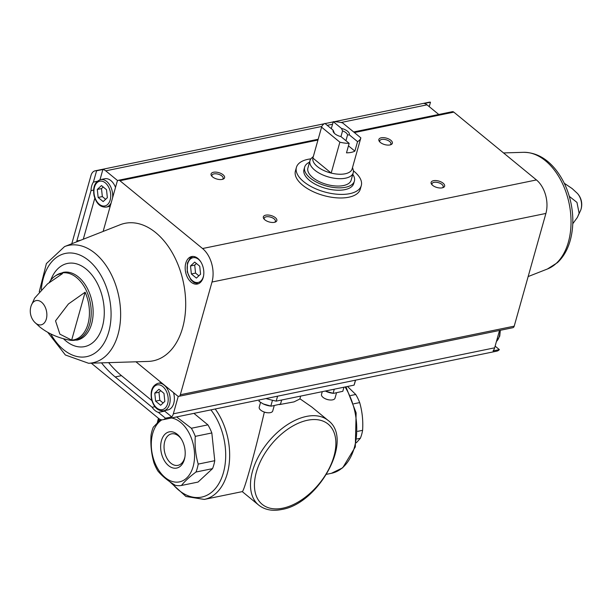 <?xml version="1.0" encoding="UTF-8"?>
<svg xmlns="http://www.w3.org/2000/svg" width="612" height="612" viewBox="0 0 612 612"><rect width="100%" height="100%" fill="white"/><g stroke="black" fill="none" stroke-linecap="round" stroke-linejoin="round"><path stroke-width="0.92" d="M356.299 442.828L360.369 438.269A36.498 23.608 -101.6 0 0 361.669 434.451A36.498 23.608 -101.6 0 0 362.602 430.328C363.23 420.804 362.258 411.562 359.672 402.589A36.498 23.608 -101.6 0 0 355.748 394.488L347.501 386.478M359.672 402.589L353.782 403.798M355.748 394.488L350.622 395.536M362.602 430.328L357.653 431.345M360.369 438.269L356.98 438.965M160.619 419.572L153.275 427.222A36.498 23.608 -101.6 0 0 151.042 435.163C150.414 444.679 151.386 453.928 153.972 462.901A36.498 23.608 -101.6 0 0 157.896 471.003C162.103 476.098 167.91 480.864 175.315 485.308A36.498 23.608 -101.6 0 0 181.473 485.469C184.679 481.346 189.513 476.87 195.97 472.036L212.525 468.639A36.498 23.608 -101.6 0 0 214.758 460.698L198.204 464.095C195.633 455.236 194.662 445.987 195.282 436.364A36.498 23.608 -101.6 0 0 191.357 428.255L176.608 416.917M195.97 472.036A36.498 23.608 -101.6 0 0 198.204 464.095M212.525 468.639L198.028 482.072L181.473 485.469M279.424 404.593L294.02 401.885L299.849 398.993L300.66 396.102M242.268 491.62L258.685 505.091A54.743 32.627 129.4 0 1 268.194 442.078A54.743 32.627 129.4 0 1 328.147 420.459L311.684 406.949L299.911 398.756M169.654 481.629L185.91 496.462L204.286 499.423L242.321 491.612C243.293 491 245.817 483.472 249.903 469.029C254.768 451.572 259.58 432.592 264.338 412.098M184.396 459.382A18.467 11.942 -101.6 0 0 184.824 457.524A18.467 11.942 -101.6 0 0 180.884 438.353A18.467 11.942 -101.6 0 0 162.738 437.305A18.467 11.942 -101.6 0 0 167.267 464.454A18.467 11.942 -101.6 0 0 184.396 459.382M161.958 419.817A32.566 21.06 -101.6 0 0 153.88 429.984A32.566 21.06 -101.6 0 0 163.894 476.427A32.566 21.06 -101.6 0 0 193.14 466.566A32.566 21.06 -101.6 0 0 171.444 417.981M193.912 413.368L207.904 424.858A36.498 23.608 -101.6 0 1 211.828 432.959L195.282 436.364M207.904 424.858L191.357 428.255M211.828 432.959L214.758 460.698M265.952 398.565A80.822 38.457 15.7 0 0 276.188 401.128L277.58 396.178M276.188 401.128L354.08 385.132L355.473 380.174M354.08 385.132A80.822 38.457 15.7 0 0 354.608 383.54L355.564 380.159M181.267 438.957A16.065 10.389 -101.6 0 0 171.49 433.87A16.065 10.389 -101.6 0 0 164.544 451.702A16.065 10.389 -101.6 0 0 177.954 465.349A16.065 10.389 -101.6 0 0 184.694 457.791A16.065 10.389 -101.6 0 0 184.939 456.82M353.376 170.802A33.691 16.027 -164.3 0 1 361.287 185.604L360.284 189.169A33.691 16.027 -164.3 0 1 336.898 197.852A33.691 16.027 -164.3 0 1 302.68 185.229A33.691 16.027 -164.3 0 1 295.42 170.939L296.422 167.374A33.691 16.027 -164.3 0 1 307.943 159.327A33.691 16.027 -164.3 0 1 310.888 158.86M154.912 406.712L152.151 407.278L115.201 376.946A100.223 64.826 78.4 0 1 101.477 362.862M151.868 400.585L121.49 375.653A100.223 64.826 78.4 0 1 108.63 362.641M178.268 396.293L173.341 413.819A9.823 6.357 78.4 0 1 171.75 416.902L164.689 411.111L158.401 412.404L165.454 418.195A9.823 6.357 78.4 0 1 162.922 419.733A9.823 6.357 78.4 0 1 158.607 418.424L91.287 363.176M171.75 416.902L165.454 418.195M495.123 346.132L499.354 349.605L493.058 350.898A9.823 6.357 78.4 0 0 494.649 347.815L173.341 413.819M97.239 181.313L93.414 182.093L96.589 170.794L102.877 169.501A9.823 6.357 78.4 0 1 105.723 170.84L117.718 180.685M100.001 179.744L102.877 169.501M83.278 239.231L94.814 198.196M93.605 190.08L91.02 190.615L76.844 241.029A100.223 64.826 78.4 0 0 76.615 241.847M429.234 106.649L430.481 102.204L424.192 103.497A9.823 6.357 78.4 0 1 427.031 104.836L438.773 114.482M499.354 349.605A9.823 6.357 78.4 0 1 496.822 351.143L162.922 419.733M334.297 121.696L429.004 102.242A9.823 6.357 78.4 0 1 430.481 102.204M71.795 243.744L90.989 175.453A9.823 6.357 78.4 0 1 95.112 170.832A9.823 6.357 78.4 0 1 96.589 170.794M203.215 277.45A14.038 9.081 -101.6 0 0 201.287 262.693A14.038 9.081 -101.6 0 0 191.671 256.55A14.038 9.081 -101.6 0 0 185.604 272.126A14.038 9.081 -101.6 0 0 197.324 284.052A14.038 9.081 -101.6 0 0 203.215 277.45M64.574 246.582L120.059 224.78A70.189 45.395 78.4 0 1 183.516 282.951A70.189 45.395 78.4 0 1 148.127 361.424L88.549 363.26A59.93 38.763 -101.6 0 0 117.994 334.58A59.93 38.763 -101.6 0 0 108.209 268.852A59.93 38.763 -101.6 0 0 64.574 246.582L46.39 263.581L39.237 291.825M103.13 231.435L117.068 181.84A3.328 2.15 78.4 0 1 118.468 180.28A3.328 2.15 78.4 0 1 119.929 180.724L202.549 248.533A24.702 15.981 78.4 0 1 212.004 282.033L180.318 394.748A3.328 2.15 78.4 0 1 178.926 396.308A3.328 2.15 78.4 0 1 177.465 395.872L135.948 361.799M152.151 407.278A15.438 9.983 -101.6 0 0 158.401 412.404M93.414 182.093A15.438 9.983 -101.6 0 0 91.02 190.615M499.53 330.449L494.649 347.815M353.66 131.963L452.36 111.69A3.328 2.15 78.4 0 1 453.821 112.134L536.441 179.943A24.702 15.981 78.4 0 1 545.896 213.443L514.21 326.158A3.328 2.15 78.4 0 1 512.818 327.718L178.926 396.308M71.665 340.111A33.66 21.772 -101.6 0 0 87.96 324.016A33.66 21.772 -101.6 0 0 85.129 292.215L71.665 340.111L59.899 334.167L55.531 320.864L68.414 303.988L85.129 292.215M56.281 275.285L63.204 272.371A34.57 22.361 -101.6 0 1 86.881 287.495A34.57 22.361 -101.6 0 1 91.616 323.847A34.57 22.361 -101.6 0 1 77.12 340.096L69.607 340.15A34.234 22.147 -101.6 0 0 89.719 324.023A34.234 22.147 -101.6 0 0 82.888 284.549A34.234 22.147 -101.6 0 0 56.281 275.285L54.774 276.318A33.66 21.772 -101.6 0 1 62.478 273.625L47.522 283.899L34.67 298.082L31.22 305.587A16.333 16.333 0 0 0 34.624 322.18A12.385 8.01 -101.6 0 0 46.328 319.02A12.385 8.01 -101.6 0 0 41.585 302.229A12.385 8.01 -101.6 0 0 31.22 305.587M54.774 276.318A33.66 21.772 -101.6 0 0 49.182 282.553M569.298 196.36L576.963 202.396L579.12 213.305L577.33 217.49L572.763 223.747M212.578 176.914A7.015 3.343 -164.3 0 1 211.645 175.981A7.015 3.343 -164.3 0 1 214.078 172.163A7.015 3.343 -164.3 0 1 222.929 174.65A7.015 3.343 -164.3 0 1 223.013 179.178A7.015 3.343 -164.3 0 1 212.578 176.914M432.638 185.352A7.015 3.343 -164.3 0 1 431.705 184.419A7.015 3.343 -164.3 0 1 434.137 180.601A7.015 3.343 -164.3 0 1 442.989 183.087A7.015 3.343 -164.3 0 1 443.073 187.609A7.015 3.343 -164.3 0 1 432.638 185.352M380.358 142.451A7.015 3.343 -164.3 0 1 379.432 141.51A7.015 3.343 -164.3 0 1 381.865 137.7A7.015 3.343 -164.3 0 1 390.716 140.186A7.015 3.343 -164.3 0 1 390.8 144.707A7.015 3.343 -164.3 0 1 380.358 142.451M264.851 219.815A7.015 3.343 -164.3 0 1 263.925 218.882A7.015 3.343 -164.3 0 1 266.35 215.064A7.015 3.343 -164.3 0 1 275.201 217.558A7.015 3.343 -164.3 0 1 275.285 222.08A7.015 3.343 -164.3 0 1 264.851 219.815M264.392 219.41A5.806 2.762 -164.3 0 1 264.216 218.201A5.806 2.762 -164.3 0 1 270.55 217.115A5.806 2.762 -164.3 0 1 275.392 221.337A5.806 2.762 -164.3 0 1 274.612 222.278M379.907 142.038A5.806 2.762 -164.3 0 1 379.731 140.829A5.806 2.762 -164.3 0 1 386.065 139.743A5.806 2.762 -164.3 0 1 390.9 143.973A5.806 2.762 -164.3 0 1 390.127 144.914M432.179 184.939A5.806 2.762 -164.3 0 1 432.003 183.73A5.806 2.762 -164.3 0 1 438.337 182.644A5.806 2.762 -164.3 0 1 443.18 186.874A5.806 2.762 -164.3 0 1 442.399 187.815M212.119 176.508A5.806 2.762 -164.3 0 1 211.943 175.3A5.806 2.762 -164.3 0 1 218.277 174.206A5.806 2.762 -164.3 0 1 223.12 178.436A5.806 2.762 -164.3 0 1 222.34 179.377M173.502 392.613A14.038 9.081 78.4 0 1 173.754 403.339A14.038 9.081 78.4 0 1 167.864 409.933L163.672 410.797A14.038 9.081 -101.6 0 0 169.562 404.195A14.038 9.081 -101.6 0 0 167.634 389.439A14.038 9.081 -101.6 0 0 158.026 383.296C152.365 385.422 150.192 390.685 151.493 399.101C153.666 407.194 157.728 411.096 163.672 410.797M163.794 410.774A15.438 9.983 -101.6 0 0 164.689 411.111M112.608 197.73A14.038 9.081 -101.6 0 0 100.544 179.607L104.744 178.75A14.038 9.081 78.4 0 1 115.507 187.394M101.477 185.566L106.511 189.697L107.352 197.707L103.168 201.585L98.142 197.454L97.293 189.445L101.477 185.566M103.214 186.989L101.485 188.588L102.334 196.59L105.631 199.298M102.334 196.59L98.142 197.454M101.485 188.588L97.293 189.445M191.365 273.962L196.391 278.093L200.575 274.214L199.734 266.205L194.7 262.081L190.516 265.96L191.365 273.962L195.557 273.105L198.854 275.813M158.952 389.255L163.985 393.386L164.827 401.388L160.642 405.266L155.616 401.143L154.767 393.133L158.952 389.255M196.437 263.497L194.715 265.095L190.516 265.96M194.715 265.095L195.557 273.105M160.688 390.678L158.967 392.269L159.809 400.279L163.106 402.987M159.809 400.279L155.616 401.143M158.967 392.269L154.767 393.133M361.287 185.604A33.691 16.027 -164.3 0 1 324.513 191.923A33.691 16.027 -164.3 0 1 296.422 167.374M324.873 123.41L333.119 130.18A8.423 4.009 -164.3 0 0 333.808 132.682A8.423 4.009 -164.3 0 0 340.915 136.575L349.161 143.338A20.357 9.685 -164.3 0 1 339.874 142.175L321.575 127.158A20.357 9.685 -164.3 0 1 321.621 127.005A20.357 9.685 -164.3 0 1 324.873 123.41M357.553 141.617L349.307 134.847A8.423 4.009 -164.3 0 0 341.511 128.451L333.265 121.689A20.357 9.685 -164.3 0 1 342.552 122.851L360.851 137.868A20.357 9.685 -164.3 0 1 360.805 138.021A20.357 9.685 -164.3 0 1 357.553 141.617L354.876 151.126L348.457 145.855M349.161 143.338L346.491 152.847A20.357 9.685 15.7 0 0 354.876 151.126M339.874 142.175L331.191 173.081A20.357 9.685 -164.3 0 1 312.893 158.064A20.357 9.685 -164.3 0 1 312.931 157.911A20.357 9.685 -164.3 0 1 312.977 157.758M352.16 168.767A20.357 9.685 -164.3 0 1 352.122 168.927A20.357 9.685 -164.3 0 1 331.191 173.081L312.893 158.064L321.575 127.158M333.265 121.689L331.299 128.681M334.397 133.34A6.9 3.282 -164.3 0 1 334.167 132.62L333.119 130.18M341.511 128.451L342.552 130.892A6.9 3.282 -164.3 0 1 347.54 134.984L349.307 134.847M342.552 130.892L340.953 136.606M347.54 134.984L345.933 140.691M352.512 167.543L353.124 169.578A22.46 10.687 -164.3 0 1 353.216 172.821A22.46 10.687 -164.3 0 1 328.698 177.029A22.46 10.687 -164.3 0 1 309.97 160.665A22.46 10.687 -164.3 0 1 311.738 157.95L313.321 156.527M353.216 172.821L351.143 180.188A22.46 10.687 -164.3 0 1 326.624 184.403A22.46 10.687 -164.3 0 1 307.897 168.032L309.97 160.665M352.78 174.351A25.826 12.286 -164.3 0 1 354.386 181.106A25.826 12.286 -164.3 0 1 326.196 185.941A25.826 12.286 -164.3 0 1 304.654 167.122A25.826 12.286 -164.3 0 1 309.542 162.195M354.386 181.106L353.713 183.478A25.826 12.286 -164.3 0 1 325.523 188.32A25.826 12.286 -164.3 0 1 303.988 169.501L304.654 167.122M343.952 387.212L342.804 391.29L333.655 393.34L333.119 393.279L334.267 389.201M333.119 393.279L325.638 391.183A11.177 5.317 -164.3 0 1 325.339 391.037M333.655 393.34L333.158 393.294A11.177 5.317 -164.3 0 1 325.638 391.183M336.378 393.34L335.016 398.175A7.015 3.343 -164.3 0 1 329.776 399.95A7.015 3.343 -164.3 0 1 325.056 398.626A7.015 3.343 -164.3 0 1 321.507 394.38L322.264 391.665M329.776 399.95L329.287 399.904A5.638 2.685 -164.3 0 1 325.492 398.84L325.056 398.626M281.665 400.003L280.518 404.088L271.368 406.138L270.833 406.077L272.462 400.279M270.833 406.077L263.305 403.951L259.014 401.35L259.419 399.911M271.368 406.138L270.871 406.085A11.177 5.317 -164.3 0 1 263.351 403.974A11.177 5.317 -164.3 0 1 262.716 403.652M274.092 406.138L272.73 410.973A7.015 3.343 -164.3 0 1 267.49 412.748A7.015 3.343 -164.3 0 1 262.77 411.425A7.015 3.343 -164.3 0 1 259.22 407.171L260.559 402.405M267.49 412.748L267 412.702A5.638 2.685 -164.3 0 1 263.206 411.631L262.77 411.425M345.956 386.799L356.13 412.863L355.312 446.905L342.712 467.79L331.39 473.313A54.743 35.412 -101.6 0 0 354.348 447.579A54.743 35.412 -101.6 0 0 345.069 386.983M204.286 499.423A54.743 35.412 -101.6 0 0 227.251 473.688A54.743 35.412 -101.6 0 0 215.21 408.992M282.798 508.182A51.936 30.96 129.4 0 0 334.94 435.316A51.936 30.96 129.4 0 0 267.735 449.124A51.936 30.96 129.4 0 0 282.798 508.182M171.895 483.151A51.936 33.591 -101.6 0 0 223.411 472.686A51.936 33.591 -101.6 0 0 210.903 409.872M159.204 418.868A51.936 33.591 -101.6 0 0 158.47 421.546M121.49 375.653L115.201 376.946M80.753 240.225L76.844 241.029M427.031 104.836L341.029 122.507M332.546 124.251L327.229 125.338M321.813 126.455L105.723 170.84M577.33 217.49L580.78 209.993A12.385 8.01 -101.6 0 0 581.04 209.174A12.385 8.01 -101.6 0 0 577.376 193.392L572.121 188.55L564.279 183.271M514.21 326.158L180.318 394.748M545.896 213.443L212.004 282.033M453.821 112.134L354.379 132.559M317.957 140.041L119.929 180.724M536.441 179.943L202.549 248.533M63.472 338.742A42.458 27.463 -101.6 0 0 102.411 326.655A42.458 27.463 -101.6 0 0 87.317 270.068A42.458 27.463 -101.6 0 0 50.697 280.304M50.75 333.907A52.693 34.081 -101.6 0 0 108.76 331.865A52.693 34.081 -101.6 0 0 84.578 257.507A52.693 34.081 -101.6 0 0 41.302 289.598M568.403 242.054A59.93 38.763 -101.6 0 0 561.671 181.856A59.93 38.763 -101.6 0 0 523.451 152.319C535.508 152.38 546.126 157.972 555.291 169.088C562.979 178.612 568.219 190.018 571.019 203.314C573.658 216.434 573.398 228.827 570.223 240.485C567.661 249.642 563.4 257.032 557.425 262.663L547.426 268.997A59.93 38.763 -101.6 0 0 568.403 242.054M110.198 206.29L106.197 207.108A14.038 9.081 -101.6 0 0 111.139 202.939M110.168 200.009A12.63 8.17 -101.6 0 0 101.011 181.091A12.63 8.17 -101.6 0 0 95.801 199.619A12.63 8.17 -101.6 0 0 110.168 200.009M496.439 341.435A14.038 9.081 -101.6 0 0 499.262 336.47A14.038 9.081 -101.6 0 0 499.836 330.388M200.767 261.814A12.63 8.17 -101.6 0 0 188.473 261.622A12.63 8.17 -101.6 0 0 191.763 280.074A12.63 8.17 -101.6 0 0 203.391 276.525A12.63 8.17 -101.6 0 0 203.605 275.63M167.642 403.698A12.63 8.17 -101.6 0 0 158.485 384.78A12.63 8.17 -101.6 0 0 153.275 403.308A12.63 8.17 -101.6 0 0 167.642 403.698M331.39 473.313L326.563 474.308M328.147 420.459C354.333 439.271 318.821 503.798 281.619 509.505C272.447 511.357 264.805 509.888 258.685 505.091M158.424 418.271L157.345 422.655M333.196 121.918L325.094 123.586M324.276 123.754L95.112 170.832M69.607 340.15C58.025 337.908 48.118 333.54 39.887 327.038L34.624 322.18M318.179 139.253L118.468 180.28M47.721 332.301L65.369 354.991L88.549 363.26M580.78 209.993A16.333 16.333 0 0 0 577.376 193.392M523.451 152.319L503.531 152.931M547.426 268.997L528.156 276.563M100.544 179.607C94.891 181.733 92.718 186.997 94.019 195.412C96.191 203.513 100.246 207.407 106.197 207.108M500.31 330.289L499.744 336.133L496.393 341.618M192.704 256.436L190.21 258.057L187.417 263.015L187.241 271.919L190.845 279.768L194.027 282.583L198.319 283.754M161.323 382.622L158.026 383.296M360.805 138.021L352.122 168.927M321.621 127.005L312.931 157.911"/></g></svg>
